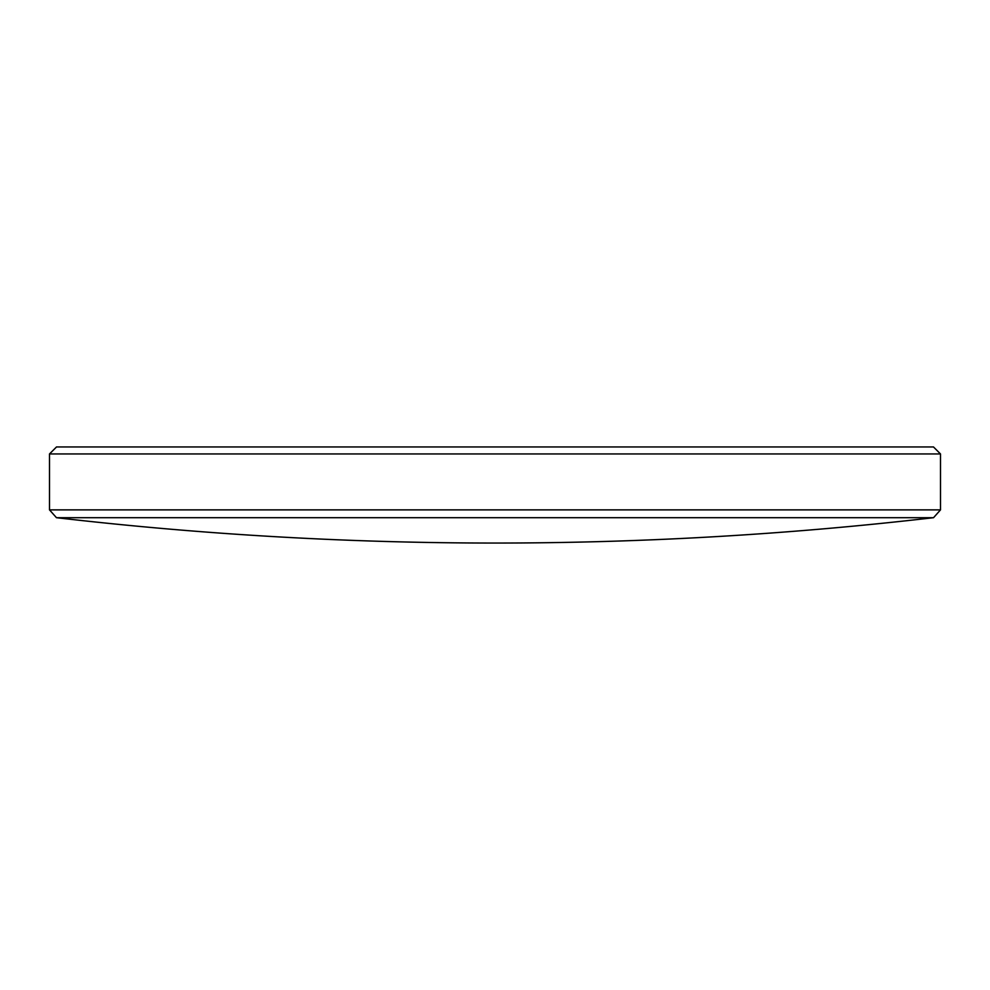 <?xml version="1.0" encoding="UTF-8"?>
<svg xmlns="http://www.w3.org/2000/svg" width="990" height="990" viewBox="0 0 990 990"><rect width="100%" height="100%" fill="white"/><g stroke="black" fill="none" stroke-linecap="round" stroke-linejoin="round"><path stroke-width="1.49" d="M933.533 517.696L56.467 517.696A3804.991 3804.991 0 0 0 933.533 517.696L940.5 509.875L940.5 453.952L49.5 453.952L49.5 509.875L940.5 509.875M49.5 453.952L56.517 446.948L933.483 446.948L940.5 453.952M56.467 517.696L49.5 509.875"/></g></svg>

